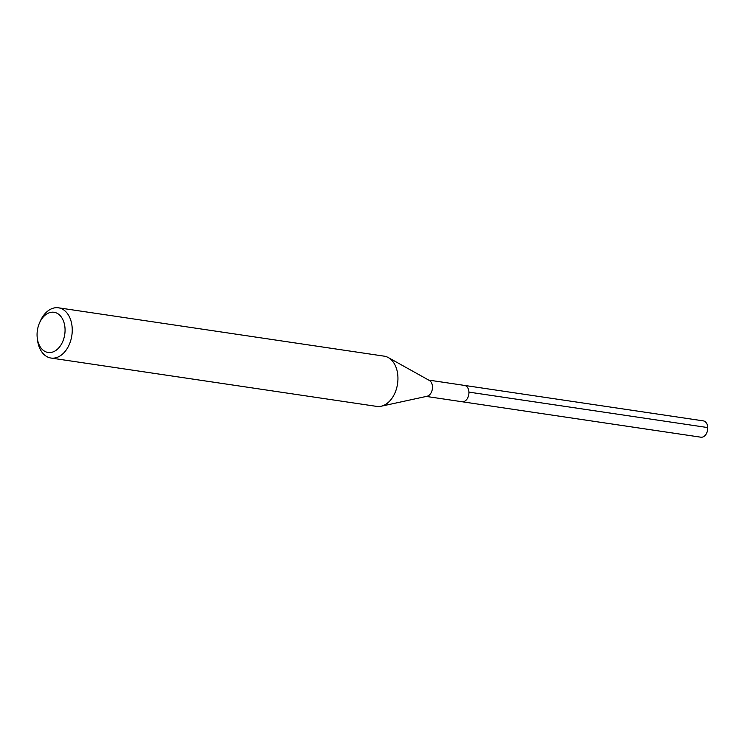 <?xml version="1.0" encoding="UTF-8"?>
<svg xmlns="http://www.w3.org/2000/svg" width="745" height="745" viewBox="0 0 745 745"><rect width="100%" height="100%" fill="white"/><g stroke="black" fill="none" stroke-linecap="round" stroke-linejoin="round"><path stroke-width="1.12" d="M426.289 396.433L700.859 437.194A8.251 5.615 -81.6 0 0 702.442 437.11A8.251 5.615 -81.6 0 0 707.75 428.71A8.251 5.615 -81.6 0 0 703.289 420.869L464.461 385.407A8.251 5.615 98.4 0 1 468.922 393.258A8.251 5.615 98.4 0 1 463.623 401.648A8.251 5.615 98.4 0 1 462.04 401.741A8.251 5.615 -81.6 0 0 463.623 401.648A8.251 5.615 -81.6 0 0 468.922 393.258A8.251 5.615 -81.6 0 0 464.461 385.407A8.251 5.615 98.4 0 0 462.887 385.5M39.457 323.069A20.32 13.829 98.4 0 1 50.157 312.5A20.32 13.829 98.4 0 1 65.038 328.787A20.32 13.829 98.4 0 1 51.964 352.255A20.32 13.829 98.4 0 1 37.25 337.913A20.32 13.829 98.4 0 1 39.457 323.069L40.23 321.281A25.395 17.284 98.4 0 1 53.612 308.076A25.395 17.284 98.4 0 1 58.473 307.806A25.395 17.284 98.4 0 1 72.2 331.944A25.395 17.284 98.4 0 1 55.875 357.768A25.395 17.284 98.4 0 1 51.014 358.047L376.719 406.397A25.395 17.284 -81.6 0 0 381.095 406.239A25.395 17.284 -81.6 0 0 381.58 406.127A25.395 17.284 -81.6 0 0 397.597 383.47A25.395 17.284 -81.6 0 0 388.313 357.581L429.362 380.462A8.251 5.615 98.4 0 1 432.379 388.871A8.251 5.615 98.4 0 1 427.174 396.238A8.251 5.615 98.4 0 1 427.015 396.275A8.251 5.615 98.4 0 1 426.857 396.303M388.313 357.581A25.395 17.284 -81.6 0 0 384.178 356.157L58.473 307.806M51.014 358.047A25.395 17.284 98.4 0 1 37.474 339.841L37.25 337.913M707.75 427.574L468.931 392.121M428.72 380.099L464.461 385.407M427.015 396.275L381.095 406.239"/></g></svg>
